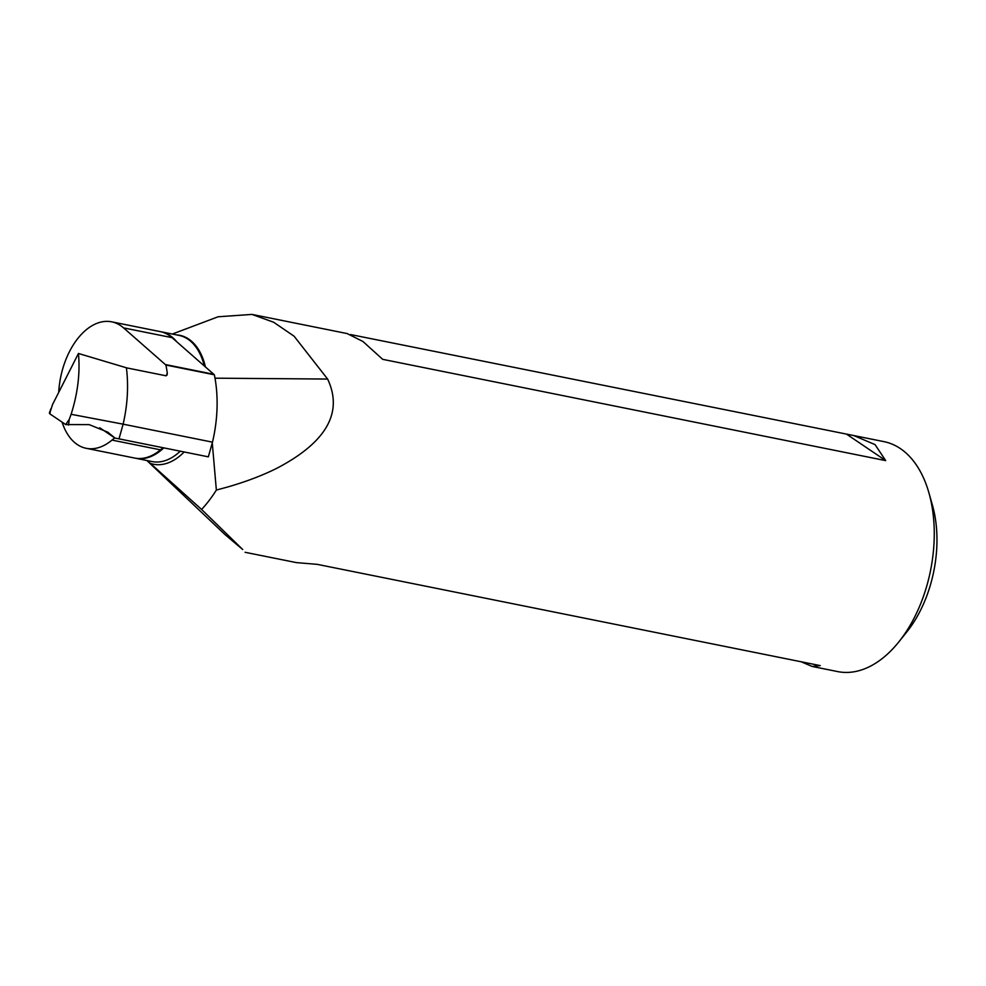 <?xml version="1.0" encoding="UTF-8"?>
<svg xmlns="http://www.w3.org/2000/svg" width="986" height="986" viewBox="0 0 986 986"><rect width="100%" height="100%" fill="white"/><g stroke="black" fill="none" stroke-linecap="round" stroke-linejoin="round"><path stroke-width="1.48" d="M225.165 534.72L146.877 460.524L225.165 534.72L242.716 549.522L201.575 509.442A117.285 71.066 101.4 0 0 216.353 490.067L227.051 487.17C245.711 481.821 262.251 475.548 276.684 468.362C326.391 442.369 343.375 412.592 327.623 379.055L294.111 336.226L273.652 322.237L251.985 314.411L218.103 316.777L172.316 334.044M135.144 458.157A64.509 39.083 -78.6 0 0 135.6 458.243A64.509 39.083 -78.6 0 0 163.787 447.866M245.107 552.296L296.318 562.599L317.209 564.349L820.229 665.612L812.033 666.425L837.693 671.589A117.285 71.066 -78.6 0 0 898.924 641.787L906.935 631.767A99.685 60.405 -78.6 0 0 927.148 594.903A99.685 60.405 -78.6 0 0 932.423 505.152L928.911 492.815A117.285 71.066 -78.6 0 0 883.986 441.642L853.753 435.553L875.05 444.612L885.699 460.61L382.679 359.335L363.008 341.538L347.183 333.576L251.985 314.411M898.924 641.787A117.285 71.066 -78.6 0 0 922.711 598.416A117.285 71.066 -78.6 0 0 928.911 492.815M812.033 666.425L801.162 661.766M350.634 334.562L853.753 435.553M216.353 490.067L212.273 442.924M184.16 451.97A66.851 40.512 101.4 0 1 150.377 463.408L201.575 509.442M176.765 341.797A64.509 39.083 -78.6 0 0 161.063 331.777A64.509 39.083 -78.6 0 0 160.607 331.69M150.377 463.408L147.271 460.598M885.699 460.61L847.073 434.506M58.716 392.379A64.509 39.083 101.4 0 1 64.928 362.084A64.509 39.083 101.4 0 1 111.677 321.83L160.151 331.592A64.509 39.083 101.4 0 1 172.045 337.643L213.802 374.298A58.642 35.533 101.4 0 1 214.356 374.791A105.551 63.967 -78.6 0 1 212.483 442.159L208.342 456.838L118.998 438.856L123.127 424.165L71.115 414.293L69.205 419.457L65.705 424.572L49.62 413.701L50.2 412.542M111.677 321.83A64.509 39.083 101.4 0 1 123.57 327.894L165.328 364.537A58.642 35.533 101.4 0 1 165.894 365.03L214.356 374.791M114.783 437.932A58.667 35.558 -78.6 0 0 111.985 440.089A64.509 39.083 101.4 0 1 86.213 448.31A64.509 39.083 101.4 0 1 62.106 422.144M163.183 447.743A58.667 35.558 -78.6 0 0 160.459 449.85A64.509 39.083 101.4 0 1 134.688 458.059L86.213 448.31M49.62 413.701L52.517 404.593L78.449 353.469L126.738 367.889L165.833 375.752L167.041 375.087L167.287 373.164A105.551 63.967 101.4 0 0 165.894 365.03M118.998 438.856L115.017 438.104L107.794 432.164L89.159 424.621L65.705 424.572M68.552 425.077L69.205 419.457M115.017 438.104L99.722 427.764M126.418 367.803C128.661 386.105 127.564 404.889 123.127 424.165L212.483 442.159M71.115 414.293C77.783 393.278 80.236 373.004 78.449 353.469M135.6 458.243L152.066 461.559A64.509 39.083 -78.6 0 0 180.253 451.181M204.299 365.954A64.509 39.083 -78.6 0 0 178.947 335.376L161.063 331.777M327.623 379.055L215.01 378.18M176.556 334.895A64.719 39.218 101.4 0 1 205.433 366.94M172.045 337.643L123.57 327.894M160.459 449.85L111.985 440.089M213.802 374.298L165.328 364.537M166.227 375.765L167.287 373.164M50.853 408.87L49.362 412.961"/></g></svg>
